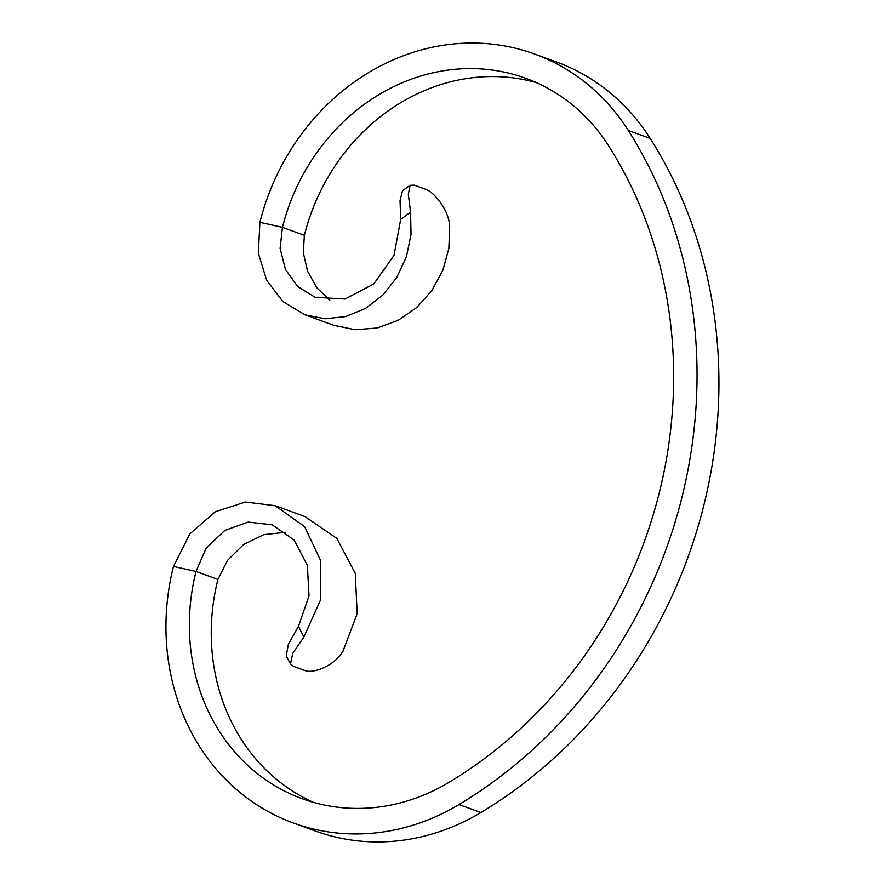 <?xml version="1.0" encoding="UTF-8"?>
<svg xmlns="http://www.w3.org/2000/svg" width="885" height="885" viewBox="0 0 885 885"><rect width="100%" height="100%" fill="white"/><g stroke="black" fill="none" stroke-linecap="round" stroke-linejoin="round"><path stroke-width="1.33" d="M285.822 532.261L263.807 534.651L243.596 544.507L227.445 560.471L217.909 579.443L196.016 571.478A200.253 178.737 -70 0 0 302.261 798.746A200.253 178.737 -70 0 0 448.916 782.395A436.028 389.19 -70 0 0 608.769 146.014A200.253 178.737 -70 0 0 525.657 78.267A200.253 178.737 -70 0 0 282.448 227.357L259.902 222.312L258.332 253.232L266.662 280.279L282.912 301.575L304.982 314.839L325.06 318.788L345.681 316.598L365.372 308.5L382.774 295.181L396.723 277.569L406.348 256.949L411.016 234.658L410.585 212.134L400.673 219.436L400.042 200.53L402.476 190.718L410.12 185.319L408.317 194.335L410.585 212.134M536.454 82.648A200.253 178.737 -70 0 0 304.351 235.321L282.448 227.357L280.102 248.408L285.49 269.471L297.67 286.53L315.126 297.305L345.05 299.019L373.769 283.974L394.035 255.322L400.673 219.436M173.471 566.433L189.91 533.777L215.365 511.729L245.41 502.038L275.202 505.711L304.661 526.708L320.746 560.802L320.348 600.362L303.854 637.078L298.455 626.403L309.031 595.926L307.338 565.261L294.085 540.005L272.115 524.794L248.198 522.084L224.834 530.425L206.072 548.291L196.016 571.478L173.471 566.433A226.095 201.802 -70 0 0 293.422 823.028L315.314 830.993A226.095 201.802 -70 0 0 480.898 812.541A461.87 412.255 -70 0 0 650.221 138.447A226.095 201.802 -70 0 0 556.388 61.95L534.485 53.985A226.095 201.802 -70 0 0 259.902 222.312M293.422 823.028A226.095 201.802 -70 0 0 459.005 804.565A461.87 412.255 -70 0 0 628.328 130.471A226.095 201.802 -70 0 0 534.485 53.985M217.909 579.443A200.253 178.737 -70 0 0 313.356 802.33M410.12 185.319L414.302 185.175L426.194 189.512C433.34 191.945 448.739 208.827 449.68 226.361L448.85 248.419L442.898 270.246L431.991 290.413L416.758 307.549L398.051 320.392L377.054 328.014L355.117 329.729L333.711 325.304L304.982 314.839M329.795 300.292L316.609 287.492L307.571 271.197L303.334 252.844L304.351 235.321M298.455 626.403L288.366 644.324L286.198 655.918L290.446 663.927L293.433 666.35L305.336 670.675C312.361 673.585 333.7 666.803 342.938 651.305L357.175 613.759L355.283 573.369L336.875 538.434L305.071 516.586L275.202 505.711M290.446 663.927L292.78 653.296L303.854 637.078M628.328 130.471L650.221 138.447M459.005 804.565L480.898 812.541"/></g></svg>
